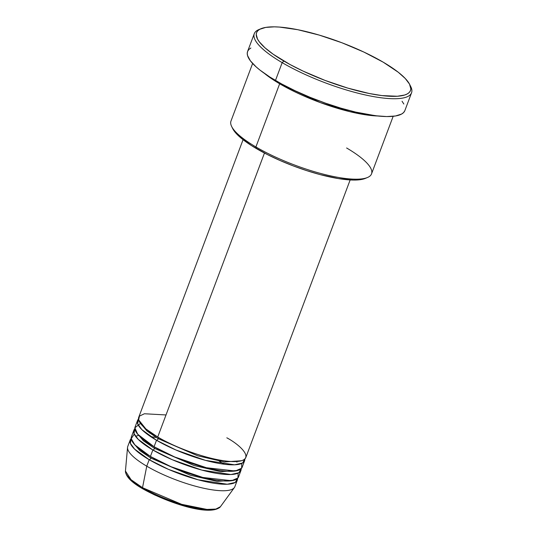 <?xml version="1.0" encoding="UTF-8"?>
<svg xmlns="http://www.w3.org/2000/svg" width="537" height="537" viewBox="0 0 537 537"><rect width="100%" height="100%" fill="white"/><g stroke="black" fill="none" stroke-linecap="round" stroke-linejoin="round"><path stroke-width="0.81" d="M220.412 506.727L215.867 509.069L206.987 509.432L181.634 504.317L142.52 487.703A1.786 0.98 120.4 0 0 142.808 488.831A1.786 0.98 -59.6 0 1 142.52 487.703A50.847 12.734 20.6 0 0 189.85 506.552A50.847 12.734 20.6 0 0 220.412 506.727C210.779 516.849 168.443 503.25 142.815 488.838C131.471 482.387 125.685 476.447 125.443 471.03A50.847 12.734 20.6 0 0 142.52 487.703L146.755 466.183L142.52 487.703L131.048 479.689L125.443 471.03L127.544 447.428A57.197 14.324 -159.4 0 0 146.755 466.183A57.197 14.324 20.6 0 0 201.737 487.797A57.197 14.324 20.6 0 0 234.85 486.703L237.287 480.219A57.197 14.324 -159.4 0 1 204.174 481.32A57.197 14.324 -159.4 0 1 149.192 459.706L134.565 449.086L130.37 443.314L131.203 438.501A57.197 14.324 -159.4 0 0 130.202 439.971L127.766 446.448A57.197 14.324 20.6 0 0 146.755 466.183L149.192 459.706L146.755 466.183A57.197 14.324 -159.4 0 0 199.999 487.388A57.197 14.324 -159.4 0 0 234.374 487.583L220.412 506.727M166.014 414.953L144.419 413.752L139.445 416.115L138.653 419.874L145.849 428.895L157.717 437.024A57.197 14.324 20.6 0 0 212.692 458.638A57.197 14.324 20.6 0 0 245.812 457.544L350.151 179.942M244.59 460.78A57.197 14.324 -159.4 0 0 244.812 459.014L242.59 463.008L234.541 464.807L205.456 460.363L175.827 449.952L156.502 440.266A1.786 0.98 120.4 0 0 158.187 438.655A1.786 0.98 120.4 0 0 158.227 437.319A1.786 0.98 -59.6 0 1 158.187 438.655L147.004 431.043L139.868 422.538L147.004 431.043L158.187 438.655A1.786 0.98 -59.6 0 1 156.502 440.266L141.875 429.647L137.673 423.874L138.512 419.061A57.197 14.324 -159.4 0 0 137.512 420.531L135.076 427.009A57.197 14.324 20.6 0 0 154.065 446.744A57.197 14.324 20.6 0 0 209.041 468.358A57.197 14.324 20.6 0 0 242.16 467.264L244.59 460.78A57.197 14.324 -159.4 0 1 211.477 461.88A57.197 14.324 -159.4 0 1 156.502 440.266L154.065 446.744L156.502 440.266A57.197 14.324 -159.4 0 1 137.512 420.531M140.298 423.572L134.881 427.774L137.653 434.198L154.065 446.744L174.713 456.994L206.43 467.727L235.253 471.009L241.616 468.23L241.791 463.424M240.938 470.499A57.197 14.324 -159.4 0 0 241.153 468.734L238.931 472.728L230.89 474.527L201.805 470.083L172.176 459.672L152.844 449.986A1.786 0.98 120.4 0 0 154.535 448.375A1.786 0.98 120.4 0 0 154.569 447.039A1.786 0.98 -59.6 0 1 154.535 448.375L143.352 440.763L136.21 432.258L143.352 440.763L154.535 448.375A1.786 0.98 -59.6 0 1 152.844 449.986L138.224 439.367L134.022 433.594L134.854 428.781A57.197 14.324 -159.4 0 0 133.854 430.251L131.424 436.729A57.197 14.324 20.6 0 0 150.414 456.463A57.197 14.324 20.6 0 0 205.389 478.078A57.197 14.324 20.6 0 0 238.502 476.984L240.938 470.499A57.197 14.324 -159.4 0 1 207.826 471.6A57.197 14.324 -159.4 0 1 152.844 449.986L150.414 456.463L152.844 449.986A57.197 14.324 -159.4 0 1 133.854 430.251M151.736 433.278L149.561 433.023M134.223 434.091L131.229 438.695L134.821 444.851L150.414 456.463L171.061 466.713L202.778 477.447L231.601 480.729L237.958 477.95L238.133 473.144M237.287 480.219A57.197 14.324 -159.4 0 0 237.502 478.454L235.28 482.448L227.238 484.246L198.153 479.803L168.524 469.392L149.192 459.706A1.786 0.98 120.4 0 0 150.884 458.095A1.786 0.98 120.4 0 0 150.917 456.759A1.786 0.98 -59.6 0 1 150.884 458.095L139.701 450.483L132.558 441.978L139.701 450.483L150.884 458.095A1.786 0.98 -59.6 0 1 149.192 459.706A57.197 14.324 -159.4 0 1 130.202 439.971M135.525 436.279L138.083 435.534L135.525 436.279M346.607 147.977A75.073 18.795 -159.4 0 1 367.429 177.525A75.073 18.795 -159.4 0 1 255.907 146.943L256.377 148.574A73.287 18.352 20.6 0 0 365.247 178.432L361.072 179.559L353.447 180.056L338.323 178.579L319.958 174.559L306.681 170.625L293.175 165.873L279.958 160.469L267.533 154.629L251.417 145.54L239.542 136.76L234.508 131.451L232.702 128.598M254.276 33.67L247.584 51.485A84.014 21.037 20.6 0 0 275.474 80.469L282.173 62.648A84.014 21.037 20.6 0 0 372.195 96.351A84.014 21.037 20.6 0 0 410.798 86.685L409.744 84.564A82.221 20.587 -159.4 0 1 371.966 94.029A82.221 20.587 -159.4 0 1 283.858 61.043L282.173 62.648L275.474 80.469A84.014 21.037 20.6 0 0 356.226 112.22A84.014 21.037 20.6 0 0 404.858 110.602L411.557 92.787A84.014 21.037 -159.4 0 1 362.918 94.398A84.014 21.037 -159.4 0 1 282.173 62.648A84.014 21.037 -159.4 0 1 254.276 33.67A84.014 21.037 -159.4 0 1 260.029 29.152M261.056 28.676L258.868 29.582A84.014 21.037 20.6 0 0 282.173 62.648L283.858 61.043A82.221 20.587 -159.4 0 1 261.056 28.676A82.221 20.587 -159.4 0 1 383.196 62.171L363.858 52.055L341.915 42.765L319.24 35.1L297.8 29.71L279.441 27.072L274.286 26.85L265.734 27.407L259.787 29.28L257.867 30.69L256.679 32.395L256.223 34.381L257.552 39.12L259.317 41.826L264.969 47.786L273.259 54.271L289.906 64.453L303.197 71.153L325.14 80.443L347.815 88.115L369.248 93.498L381.941 95.586L397.353 96.251L404.636 95.029L407.268 93.935L409.187 92.525L410.375 90.82L410.832 88.833L409.503 84.094L405.254 78.489L398.253 72.233L383.196 62.171A82.221 20.587 -159.4 0 1 409.744 84.564M252.625 63.467L230.984 121.047A75.073 18.795 20.6 0 0 255.907 146.943L279.656 83.765L320.314 102.594L349.963 111.703L377.665 115.985A75.073 18.795 -159.4 0 1 279.656 83.765A1.786 0.98 120.4 0 0 280.549 83.349A1.786 0.98 -59.6 0 1 279.656 83.765L264.493 73.448A75.073 18.795 -159.4 0 0 279.656 83.765L255.907 146.943A75.073 18.795 20.6 0 0 328.067 175.317A75.073 18.795 20.6 0 0 371.53 173.874L393.171 116.294M264.459 153.052L157.717 437.024L264.459 153.052M410.208 85.605A84.014 21.037 -159.4 0 1 411.557 92.787M146.722 490.952L154.663 494.96L167.779 500.511L185.728 506.331L201.711 509.553L208.175 510.016L215.263 509.224M129.934 479.165L131.827 480.998M134.116 482.904L139.788 486.884M402.045 101.251L403.844 104.017M404.744 110.89L403.522 112.636L401.562 114.072L395.487 115.985L386.747 116.556L375.685 115.764L355.682 112.092L340.814 108.132L325.388 103.124L309.997 97.278L295.229 90.8L281.65 83.953L269.782 76.986L260.089 70.186L256.176 66.924L250.396 60.835L247.537 55.526L247.242 53.23L247.698 51.196L248.92 49.451L250.88 48.015M243.073 139.694L138.727 417.289A57.197 14.324 20.6 0 0 157.717 437.024C168.383 444.079 207.342 460.974 233.481 461.598C258.492 461.558 240.261 444.898 226.822 437.809M255.907 146.943A75.073 18.795 -159.4 0 1 231.662 126.497L232.709 128.612A73.287 18.352 20.6 0 0 256.377 148.574L255.907 146.943M150.884 458.095L190.346 475.225L217.089 481.387L234.192 480.179L217.089 481.387L190.346 475.225L150.884 458.095M154.535 448.375L194.005 465.512L220.741 471.667L237.844 470.459L220.741 471.667L194.005 465.512L154.535 448.375M158.187 438.655L197.656 455.792L224.392 461.948L241.496 460.739L224.392 461.948L197.656 455.792L158.187 438.655M156.24 437.487L150.716 436.648M367.429 177.525L365.247 178.432M224.043 464.21L219.331 461.202M236.992 462.142L236.421 461.531"/></g></svg>
